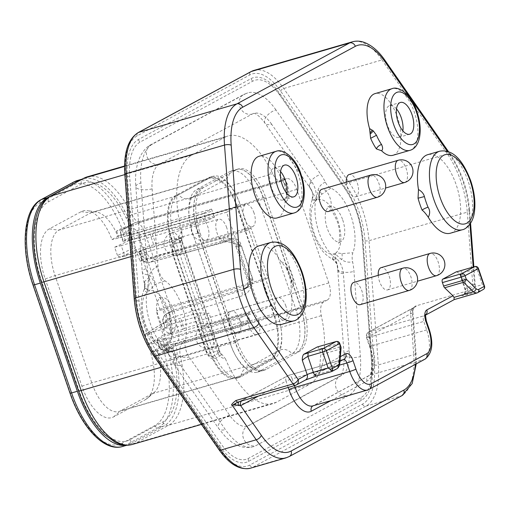 <?xml version="1.0" encoding="UTF-8"?>
<svg xmlns="http://www.w3.org/2000/svg" width="510" height="510" viewBox="0 0 510 510"><rect width="100%" height="100%" fill="white"/><g stroke="black" fill="none" stroke-linecap="round" stroke-linejoin="round"><path stroke-width="0.38" stroke-dasharray="2.55 1.91" d="M138.79 251.902L145.509 248.746L147.154 253.559A7.784 6.847 61.6 0 0 156.168 259.003L232.012 238.482A7.784 6.847 -118.4 0 1 235.543 238.54L226.536 212.23L214.149 215.826L214.583 217.094L206.295 220.887L204.65 216.074A38.919 18.201 -106.2 0 0 203.662 213.346L211.573 209.068L126.703 233.669A57.407 26.845 73.8 0 0 124.784 228.729L131.338 225.184A72.975 34.125 73.8 0 0 83.117 178.863A72.975 34.125 73.8 0 0 81.619 179.38M126.499 233.778A56.431 26.386 -106.2 0 1 127.226 235.83L128.871 240.643L214.149 215.826M87.236 176.855A73.459 34.349 -106.2 0 1 131.886 214.627A14.592 6.828 73.8 0 0 140.754 222.13A14.592 6.828 73.8 0 0 141.398 221.869L130.299 226.835A4.864 2.276 73.8 0 0 129.827 232.522L132.026 238.941L128.871 240.643M126.512 445.236A72.975 34.125 73.8 0 0 128.265 444.835A72.975 34.125 73.8 0 0 131.459 443.522L164.054 425.901A72.975 34.125 73.8 0 0 173.406 348.05L166.853 351.594A57.407 26.845 73.8 0 0 165.316 346.443L157.054 348.846A57.407 26.845 -106.2 0 1 158.591 353.991L166.853 351.594M171.736 347.865L182.835 342.898L323.659 302.003L327.388 299.988L175.822 344.001A4.864 4.278 61.6 0 1 170.123 340.616L159.426 346.398A4.864 0.433 -18.9 0 0 158.954 346.774A4.864 0.433 -18.9 0 0 161.517 346.303L159.324 339.883L165.928 337.964L168.128 344.384A4.864 2.276 73.8 0 0 171.519 347.954A4.864 2.276 73.8 0 0 171.736 347.865L165.125 349.783A4.864 2.276 -106.2 0 1 164.915 349.873L164.915 349.873A4.864 2.276 -106.2 0 1 161.517 346.303L168.128 344.384M165.928 337.964L162.773 339.666L164.424 344.479A56.431 26.386 -106.2 0 1 165.112 346.558L165.316 346.443M173.406 348.05L163.914 351.109A70.055 32.761 -106.2 0 1 154.855 425.55L122.26 443.171A70.055 32.761 -106.2 0 1 70.323 393.006L33.277 284.816A70.055 32.761 -106.2 0 1 40.009 202.942L72.605 185.321A70.055 32.761 -106.2 0 1 121.852 228.25L131.338 225.184M121.852 228.25L116.529 231.126L124.784 228.729M131.873 225.981A19.463 9.097 -106.2 0 1 131.134 225.299A19.463 9.097 73.8 0 1 126.155 217.993A68.595 32.079 73.8 0 0 81.46 183.963L48.456 201.801A68.595 32.079 73.8 0 0 41.865 281.966L79.069 390.615A68.595 32.079 73.8 0 0 129.922 439.735L162.926 421.897A68.595 32.079 73.8 0 0 173.993 357.727A19.463 9.097 73.8 0 1 173.196 348.158A19.463 9.097 -106.2 0 1 173.311 347.01M327.388 299.988A14.592 6.828 -106.2 0 0 328.791 282.929L296.769 189.408A14.592 6.828 -106.2 0 0 286.588 178.691A14.592 6.828 -106.2 0 0 285.951 178.959L282.221 180.973A14.592 6.828 73.8 0 1 281.577 181.235A14.592 6.828 73.8 0 1 272.71 173.731A73.459 34.349 73.8 0 0 228.059 135.96A73.459 34.349 73.8 0 0 224.846 137.279L124.561 166.407M155.824 350.064L221.174 444.051A52.058 24.34 -106.2 0 0 248.453 458.369L361.144 397.462A52.058 24.34 -106.2 0 0 371.127 379.058A52.058 24.34 -106.2 0 0 371.624 362.731L362.259 238.489A52.058 24.34 -106.2 0 0 345.461 189.44L280.111 95.453A52.058 24.34 -106.2 0 0 275.833 89.964A52.058 24.34 -106.2 0 0 252.839 81.135L140.148 142.041A52.058 24.34 -106.2 0 0 129.667 176.772L139.032 301.015A52.058 24.34 -106.2 0 0 155.824 350.064A4.864 2.512 145.2 0 0 154.415 352.257L219.765 446.237A4.864 2.512 145.2 0 1 221.174 444.051M271.632 124.217A36.975 17.289 73.8 0 0 253.878 113.379A36.975 17.289 73.8 0 0 252.259 114.042L159.56 164.143A36.975 17.289 73.8 0 0 152.12 188.815L157.928 265.882A12.648 5.916 73.8 0 0 164.991 280.857A37.944 17.742 -106.2 0 1 185.328 340.246A12.648 5.916 73.8 0 0 189.121 356.987L229.659 415.287A36.975 17.289 -106.2 0 0 247.414 426.124A36.975 17.289 -106.2 0 0 249.033 425.461L341.725 375.36A36.975 17.289 -106.2 0 0 349.171 350.689L343.364 273.621A12.648 5.916 73.8 0 0 336.294 258.647A37.944 17.742 -106.2 0 1 315.964 199.257A12.648 5.916 73.8 0 0 312.171 182.516L271.632 124.217A10.704 5.533 145.2 0 1 264.996 123.184A10.704 5.533 145.2 0 1 266.826 115.993A10.704 5.533 145.2 0 1 275.942 109.937L320.758 174.382A40.966 19.157 73.8 0 1 325.386 182.217A12.648 5.916 73.8 0 0 330.767 188.19A37.944 17.742 -106.2 0 1 350.874 215.577A37.944 17.742 -106.2 0 1 352.869 252.756A12.648 5.916 73.8 0 0 352.62 261.77A40.966 19.157 -106.2 0 1 353.965 271.377L360.385 356.579A58.382 27.298 -106.2 0 1 348.636 395.531L255.937 445.632A58.382 27.298 -106.2 0 1 253.381 446.683A58.382 27.298 -106.2 0 1 225.35 429.567L180.534 365.115A40.966 19.157 -106.2 0 1 175.905 357.287A12.648 5.916 73.8 0 0 170.525 351.313A37.944 17.742 -106.2 0 1 150.418 323.926A37.944 17.742 -106.2 0 1 148.416 286.748A12.648 5.916 73.8 0 0 148.671 277.733A40.966 19.157 73.8 0 1 147.326 268.126L140.9 182.924A58.382 27.298 73.8 0 1 152.656 143.973L245.355 93.872A58.382 27.298 73.8 0 1 247.905 92.82L243.716 94.541A10.704 9.416 61.6 0 1 245.355 93.872M275.942 109.937A58.382 27.298 73.8 0 0 247.905 92.82M182.835 342.898A14.592 6.828 73.8 0 0 180.476 356.554A73.459 34.349 -106.2 0 1 168.625 425.283L309.449 384.387L276.445 402.224A73.459 34.349 73.8 0 1 273.233 403.544A73.459 34.349 73.8 0 1 225.477 358.855C221.557 358.154 218.917 356.056 217.547 352.563A4.864 0.523 -19.5 0 1 220.135 352.142L225.477 358.855M124.835 174.579L191.843 155.116A73.459 34.349 73.8 0 0 181.853 231.432L181.93 236.927L181.407 237.634L174.535 241.351A12.648 5.916 73.8 0 0 172.106 245.82A12.648 5.916 73.8 0 0 173.317 256.135L205.339 349.656A12.648 5.916 73.8 0 0 209.125 356.567A12.648 5.916 73.8 0 0 214.716 358.715L221.589 354.998L222.666 355.151M191.843 155.116L224.846 137.279M323.659 302.003A14.592 6.828 73.8 0 0 321.3 315.658A73.459 34.349 73.8 0 1 309.449 384.387M174.05 311.151A18.487 8.644 -106.2 0 1 171.462 333.087A18.487 8.644 -106.2 0 1 158.565 319.521A18.487 8.644 -106.2 0 1 161.154 297.585A18.487 8.644 -106.2 0 1 174.05 311.151M342.726 219.982A18.487 8.644 -106.2 0 1 340.138 241.918A18.487 8.644 -106.2 0 1 327.242 228.352A18.487 8.644 -106.2 0 1 329.83 206.416A18.487 8.644 -106.2 0 1 342.726 219.982M181.853 231.432C179.099 234.135 178.251 237.29 179.316 240.898A4.864 0.338 161.7 0 1 181.866 240.376A4.864 0.338 161.7 0 1 181.375 240.701L181.407 237.634M221.589 354.998L219.676 352.563A4.864 0.523 -19.5 0 0 220.135 352.142L219.593 350.587A4.864 0.433 161.1 0 1 219.121 350.963A78.33 36.624 73.8 0 0 219.676 352.563L212.944 356.203A9.728 4.552 -106.2 0 1 205.734 349.235L173.712 255.714A9.728 4.552 -106.2 0 1 174.649 244.341L181.375 240.701A78.33 36.624 73.8 0 0 181.917 242.314L219.121 350.963M146.281 259.953L137.802 235.199L237.743 206.174L246.215 230.928L146.281 259.953L140.052 261.254L131.58 236.493L123.324 240.956A4.864 0.433 161.1 0 0 122.853 241.332A4.864 0.433 161.1 0 0 125.415 240.86L132.026 238.941M140.052 261.254L142.908 259.711L159.859 309.219L156.602 310.985L162.824 309.685L171.296 334.445L165.074 335.739L156.602 310.985M328.791 282.929L177.225 326.948A14.592 6.828 -106.2 0 1 175.822 344.001L165.125 349.783A4.864 4.278 61.6 0 1 159.426 346.398L157.227 339.979L165.074 335.739M157.227 339.979A4.864 0.433 -18.9 0 0 156.755 340.355A4.864 0.433 -18.9 0 0 159.324 339.883M246.215 230.928L251.105 228.289L268.056 277.797L262.758 280.666L271.237 305.42L171.296 334.445M271.237 305.42L260.438 311.253L248.051 314.855L247.618 313.586L239.725 318.533L154.657 343.243L147.989 344.645L145.159 336.39L160.465 326.789L161.262 324.105L197.676 312.949L209.03 313.197L171.322 324.15L165.425 327.853L163.627 322.607L169.677 319.337A7.784 6.847 61.6 0 1 172.584 310.571A7.784 6.847 61.6 0 1 173.668 310.118L248.574 286.856A7.784 6.847 -118.4 0 0 249.658 286.403A7.784 6.847 -118.4 0 0 251.436 284.95L260.438 311.253M162.773 339.666L248.051 314.855M262.758 280.666L162.824 309.685M197.676 312.949L201.284 323.493L184.225 328.446L180.616 317.902M161.268 324.111L145.662 333.903L167.567 327.898C165.093 328.587 164.379 328.567 165.425 327.853L164.947 328.306M201.284 323.493L212.638 323.742L209.03 313.197M168.37 228.595L171.978 239.139L183.211 237.794L179.603 227.25L168.37 228.595L152.139 233.306L155.748 243.85L153.727 244.781L150.112 234.237L152.139 233.306M184.225 328.446L182.695 329.403L179.087 318.858M160.465 326.789L163.289 335.044L182.695 329.403M163.289 335.044L147.989 344.645M247.618 313.586L212.638 323.742M153.727 244.781L136.38 249.817L133.531 248.121L117.459 255.478L119.888 257.365L124.835 256.135L121.221 245.59L206.295 220.887M117.459 255.478L114.635 247.229L130.707 239.872L150.112 234.237M130.707 239.872L133.531 248.121M114.635 247.229L121.221 245.59M214.583 217.094L179.603 227.25M171.978 239.139L155.748 243.85M124.835 256.135L141.353 251.341L143.195 256.728A2.92 2.569 -118.4 0 0 146.574 258.774L223.01 238.094C235.926 237.15 238.399 244.736 241.287 246.171L252.641 279.34L251.698 284.178C251.207 285.37 250.506 292.542 242.703 295.609L167.216 319.05A2.92 2.569 61.6 0 0 165.718 322.511L167.567 327.898M147.154 253.559L141.104 256.83L139.306 251.583C138.21 252.118 138.886 252.042 141.353 251.341M145.509 248.746L183.211 237.794M236.857 206.716L273.589 313.994A38.919 18.201 -106.2 0 1 269.847 359.48L237.947 376.724A38.919 18.201 -106.2 0 1 236.245 377.425A38.919 18.201 -106.2 0 1 209.094 348.853L172.361 241.581A38.919 18.201 -106.2 0 1 176.103 196.095L208.003 178.851A38.919 18.201 -106.2 0 1 209.706 178.149A38.919 18.201 -106.2 0 1 236.857 206.716L204.65 216.074M164.424 344.479L249.498 319.776A56.431 26.386 -106.2 0 1 250.187 321.848L242.275 326.126A38.919 18.201 -106.2 0 0 241.377 323.353L239.725 318.533M154.657 343.243L151.043 332.698M164.972 328.3L163.155 322.983A4.864 0.433 -18.9 0 1 163.627 322.607A7.784 6.847 61.6 0 1 166.534 313.841A7.784 6.847 61.6 0 1 167.618 313.389L243.104 289.948C250.812 284.357 249.932 280.844 252.641 279.34L247.592 280.525L248.548 279.805L237.01 246.1L236.073 246.885L241.287 246.171L232.19 242.511C232.592 242.065 233.886 243.525 236.073 246.885M169.677 319.337L171.322 324.15M235.543 238.54L251.232 285.058A7.784 6.847 -118.4 0 0 252.361 277.746L248.548 279.805A7.784 6.847 -118.4 0 1 245.641 288.571L246.936 286.894C247.567 287.257 247.783 285.135 247.592 280.525M226.536 212.23L237.743 206.174M252.361 277.746L240.816 244.041A7.784 6.847 -118.4 0 0 235.339 238.648M232.012 238.482L226.548 241.593L232.19 242.505L226.319 241.689A4.864 2.269 74.9 0 0 226.548 241.593L150.118 262.274L156.168 259.003M211.573 209.068A56.431 26.386 -106.2 0 1 212.294 211.127L213.945 215.94M249.498 319.776L247.847 314.963M131.58 236.493L137.802 235.199M251.105 228.289L142.908 259.711M159.859 309.219L268.056 277.797M129.827 232.522L123.222 234.441A4.864 0.433 161.1 0 1 120.653 234.912A4.864 0.433 161.1 0 1 121.125 234.536L123.324 240.956M125.415 240.86L123.222 234.441A4.864 2.276 -106.2 0 1 123.688 228.754A4.864 4.278 -118.4 0 0 122.942 229.06A4.864 4.278 -118.4 0 0 121.125 234.536L131.829 228.754A4.864 4.278 61.6 0 1 133.645 223.278A4.864 4.278 61.6 0 1 134.385 222.972L123.688 228.754L130.299 226.835M116.529 231.126A57.407 26.845 -106.2 0 1 118.441 236.066L126.703 233.669M118.441 236.066L111.964 239.566A42.814 20.017 73.8 0 0 87.42 210.624A42.814 20.017 73.8 0 0 81.205 211.644L49.304 228.888A42.814 20.017 73.8 0 0 45.192 278.919L81.919 386.197A42.814 20.017 73.8 0 0 113.66 416.848L145.56 399.604A42.814 20.017 73.8 0 0 147.486 398.265A42.814 20.017 73.8 0 0 150.577 352.346L157.201 350.829L242.275 326.126M203.662 213.346L118.588 238.055L111.964 239.566M163.914 351.109L158.591 353.991M157.054 348.846L150.577 352.346M250.187 321.848L165.112 346.558M118.588 238.055A38.919 18.201 73.8 0 0 96.364 211.981A38.919 18.201 73.8 0 0 92.425 212.211A38.919 18.201 73.8 0 0 90.723 212.912L58.822 230.157A38.919 18.201 73.8 0 0 55.08 275.642L91.806 382.914A38.919 18.201 73.8 0 0 118.957 411.481A38.919 18.201 73.8 0 0 120.66 410.786L152.566 393.541A38.919 18.201 73.8 0 0 154.313 392.317A38.919 18.201 73.8 0 0 157.201 350.829M274.329 314.957L236.812 205.383A38.435 17.971 73.8 0 0 209.999 177.174A38.435 17.971 73.8 0 0 208.322 177.869L175.319 195.706A38.435 17.971 73.8 0 0 171.621 240.618L209.138 350.192A38.435 17.971 73.8 0 0 235.951 378.401A38.435 17.971 73.8 0 0 237.634 377.706L270.631 359.869A38.435 17.971 73.8 0 0 274.329 314.957L277.58 314.007A11.679 1.039 -18.9 0 0 277.58 314.083A11.679 1.039 -18.9 0 0 284.083 312.847A11.679 1.039 -18.9 0 0 295.685 308.754L300.677 307.3L263.16 197.733A38.435 17.971 73.8 0 0 236.347 169.524A38.435 17.971 73.8 0 0 234.67 170.212A38.919 18.201 -106.2 0 1 236.372 169.518A38.919 18.201 -106.2 0 1 263.523 198.084L300.721 306.733A38.919 18.201 -106.2 0 1 296.979 352.219A38.435 17.971 73.8 0 0 300.677 307.3M266.124 369.431A38.919 18.201 -106.2 0 1 264.422 370.132A38.919 18.201 -106.2 0 1 237.271 341.566L200.073 232.911A38.919 18.201 -106.2 0 1 203.815 187.431L236.812 169.588A38.919 18.201 -106.2 0 1 238.514 168.893A38.919 18.201 -106.2 0 1 265.672 197.459L302.87 306.108A38.919 18.201 -106.2 0 1 299.128 351.594L266.124 369.431L263.982 370.056A38.919 18.201 -106.2 0 1 262.274 370.757A38.919 18.201 -106.2 0 1 235.123 342.191L197.925 233.535A38.919 18.201 -106.2 0 1 201.667 188.05A38.435 17.971 73.8 0 0 197.969 232.968L235.486 342.535A38.435 17.971 73.8 0 0 262.299 370.744A38.435 17.971 73.8 0 0 263.982 370.056L258.991 371.503A38.435 17.971 73.8 0 1 257.308 372.198A38.435 17.971 73.8 0 1 230.494 343.989L192.984 234.415A38.435 17.971 73.8 0 1 196.675 189.503L229.678 171.666A38.435 17.971 73.8 0 1 231.362 170.971A38.435 17.971 73.8 0 1 258.175 199.18L295.685 308.754A38.435 17.971 73.8 0 1 291.994 353.666L258.991 371.503A11.679 10.27 -118.4 0 0 245.922 368.341A11.679 10.27 -118.4 0 0 240.886 376.762L273.889 358.925A38.435 17.971 73.8 0 0 277.58 314.007L240.07 204.44A38.435 17.971 73.8 0 0 213.256 176.23A38.435 17.971 73.8 0 0 211.573 176.919L178.57 194.756A38.435 17.971 73.8 0 0 174.879 239.674L212.389 349.242A38.435 17.971 73.8 0 0 239.203 377.451A38.435 17.971 73.8 0 0 240.886 376.762L237.634 377.706M254.037 212.982A11.577 5.412 73.8 0 0 245.96 204.484A11.577 5.412 73.8 0 0 244.341 218.223A11.577 5.412 73.8 0 0 252.418 226.72A11.577 5.412 73.8 0 0 254.037 212.982M226.74 227.734A11.577 5.412 73.8 0 0 218.662 219.236A11.577 5.412 73.8 0 0 217.043 232.974A11.577 5.412 73.8 0 0 225.12 241.479A11.577 5.412 73.8 0 0 226.74 227.734M285.931 306.14A11.577 5.412 73.8 0 0 277.854 297.642A11.577 5.412 73.8 0 0 276.235 311.38A11.577 5.412 73.8 0 0 284.312 319.878A11.577 5.412 73.8 0 0 285.931 306.14M258.634 320.892A11.577 5.412 73.8 0 0 250.557 312.394A11.577 5.412 73.8 0 0 248.937 326.132A11.577 5.412 73.8 0 0 257.014 334.63A11.577 5.412 73.8 0 0 258.634 320.892M161.74 323.895L146.045 333.75L145.159 336.39M317.367 346.985A2.92 1.364 -106.2 0 1 319.266 349.152L320.446 352.601A2.92 1.364 -106.2 0 1 320.752 354.737L319.674 367.837L340.336 356.675M460.186 270.823A2.92 1.364 -106.2 0 1 462.085 272.99L459.975 274.794L460.619 274.922L458.949 273.15L456.456 271.792M281.775 324.36A40.864 19.112 73.8 0 0 290.955 289.527C293.307 286.078 294.079 282.935 293.282 280.092A40.864 19.112 73.8 0 0 291.618 274.667A40.864 19.112 73.8 0 0 289.629 269.427A4.864 1.02 157.3 0 1 286.945 269.58A4.864 1.02 157.3 0 1 287.296 268.904A45.734 21.382 -106.2 0 1 291.388 280.844L290.955 289.527M258.978 245.871A40.864 19.112 73.8 0 1 281.131 261.815L287.302 268.904M450.451 233.191A40.864 19.112 73.8 0 0 456.163 184.697A40.864 19.112 73.8 0 0 427.654 154.702M360.258 304.648A11.577 5.412 73.8 0 0 361.877 290.91A11.577 5.412 73.8 0 0 353.8 282.412M378.242 275.311A11.577 5.412 73.8 0 0 379.478 281.399A11.577 5.412 73.8 0 0 387.555 289.897A11.577 5.412 73.8 0 0 389.175 276.152A11.577 5.412 73.8 0 0 381.097 267.654M328.363 211.491A11.577 5.412 73.8 0 0 329.983 197.752A11.577 5.412 73.8 0 0 321.906 189.255M346.347 182.159A11.577 5.412 73.8 0 0 347.584 188.241A11.577 5.412 73.8 0 0 355.661 196.739A11.577 5.412 73.8 0 0 357.281 183.001A11.577 5.412 73.8 0 0 349.203 174.496M392.949 155.282A32.111 15.013 73.8 0 0 397.437 117.179A32.111 15.013 73.8 0 0 375.041 93.611M287.143 183.587L284.274 179.029L280.385 176.747L282.189 180.208L285.275 184.435A36.975 17.289 -106.2 0 1 287.436 197.032L285.944 199.327L284.937 202.993C287.487 200.768 288.845 197.944 289.017 194.527A32.111 15.013 73.8 0 0 287.143 183.587C284.771 184.288 284.147 184.575 285.275 184.435L284.701 184.461L286.716 196.216A4.864 1.74 -4.5 0 1 289.017 194.527M280.385 176.747A32.111 15.013 73.8 0 0 259.125 156.264M277.032 217.929A32.111 15.013 73.8 0 0 284.937 202.993M287.436 197.032A4.864 1.74 -4.5 0 1 286.716 196.216L285.944 199.327M282.189 180.208A4.864 0.912 -52.7 0 1 283.184 178.194M280.583 171.558A16.543 7.733 73.8 0 0 273.793 168.211A16.543 7.733 73.8 0 0 271.479 187.839A16.543 7.733 73.8 0 0 283.018 199.984A16.543 7.733 73.8 0 0 286.958 193.519M396.5 108.91A16.543 7.733 73.8 0 0 389.704 105.564A16.543 7.733 73.8 0 0 387.39 125.192A16.543 7.733 73.8 0 0 398.928 137.33A16.543 7.733 73.8 0 0 402.875 130.866M281.131 261.815C286.104 263.466 288.934 266.003 289.629 269.427M293.282 280.092L290.821 280.914L286.945 269.58L285.345 267.074M454.314 299.561L424.243 315.722L369.565 331.596L414.904 307.09C416.287 306.312 416.53 305.949 415.637 306L473.835 289.011L475.314 286.301L474.498 284.159L473.203 267.03M239.375 401.612A4.864 2.811 67.5 0 1 239.477 401.568L288.583 375.373L343.262 359.493A4.864 2.276 -106.2 0 1 343.472 359.403A4.864 2.276 -106.2 0 1 343.67 359.365M484.347 288.45L484.054 286.212L482.332 284.65L476.869 268.7A2.92 1.364 73.8 0 0 475.078 266.532M476.729 293.059A9.728 4.552 73.8 0 0 477.156 292.88L482.587 290.005M478.412 268.413L462.085 272.99L467.549 288.947L482.332 284.65M484.054 286.212L484.5 286.199M332.042 371.178L336.434 368.94A2.92 2.569 -118.4 0 0 336.88 368.762M241.459 401.007A4.864 4.278 61.6 0 1 242.499 400.178L239.49 401.561A4.864 2.811 67.5 0 1 239.783 401.466L295.57 385.267L304.61 380.383A9.728 0.867 161.1 0 1 316.94 375.781L331.729 371.49M258.385 396.091L286.021 381.155A4.864 4.278 61.6 0 1 287.838 375.672L242.499 400.178A4.864 4.278 61.6 0 1 243.244 399.878M287.838 375.672A4.864 4.278 61.6 0 1 288.583 375.373A4.864 2.276 73.8 0 1 288.794 375.283A4.864 4.864 0 0 0 287.838 375.672M288.175 387.441L286.021 381.155A4.864 0.433 161.1 0 1 292.192 378.853A4.864 2.276 73.8 0 0 288.794 375.283L344.001 359.187A4.864 4.278 -118.4 0 1 343.262 359.493L313.395 375.634L314.676 375.041L319.113 370.298L319.674 367.837M313.395 375.634L336.434 368.94A9.728 4.552 73.8 0 0 338.398 364.701L339.666 349.242A2.92 1.364 73.8 0 0 339.36 347.106L340.897 346.819M320.446 352.601L339.36 347.106L338.181 343.657A2.92 1.364 73.8 0 0 336.39 341.496M330.913 400.637L367.015 381.123A30.16 14.101 73.8 0 0 369.916 345.869A4.864 0.433 -18.9 0 0 369.438 346.245A4.864 0.433 -18.9 0 0 372.007 345.774L369.1 337.282A4.864 0.433 161.1 0 1 366.537 337.76A4.864 0.433 161.1 0 1 367.009 337.384A4.864 4.278 61.6 0 1 368.826 331.902A4.864 4.278 61.6 0 1 369.565 331.596A4.864 2.276 73.8 0 0 369.1 337.282L423.778 321.402L426.685 329.893A25.296 11.832 -106.2 0 1 424.25 359.461A4.864 4.278 -118.4 0 0 424.996 359.155M369.916 345.869L367.009 337.384L412.348 312.879A4.864 4.278 61.6 0 1 414.158 307.396A4.864 4.278 61.6 0 1 414.165 307.396A4.864 4.278 61.6 0 1 414.904 307.09M415.306 352.123L412.348 312.879L412.87 311.094L410.371 310.195L413.725 354.66A4.864 1.766 175.7 0 0 416.026 352.958A4.864 1.766 175.7 0 0 415.306 352.123A56.922 26.616 -106.2 0 1 415.389 364.344M415.637 306L410.371 310.195M343.364 273.621C339.743 273.564 337.881 271.894 337.773 268.604L335.013 253.77L335.484 254.216L335.535 253.502C335.529 254.19 337.614 256.3 341.802 259.826C345.385 262.019 348.993 262.663 352.62 261.77M330.767 188.19L321.835 194.195L317.889 199.754A28.216 13.196 -106.2 0 1 337.747 220.409A28.216 13.196 -106.2 0 1 336.026 252.73L341.987 253.597L352.869 252.756M325.386 182.217C321.842 183.472 319.394 186.073 318.049 190.013C316.933 195.846 316.614 199.059 317.105 199.659L317.889 199.754M336.294 258.647C332.96 259.526 331.698 259.558 332.501 258.736L334.337 253.712A28.216 13.196 -106.2 0 1 314.122 233.178A28.216 13.196 -106.2 0 1 316.162 200.621L316.653 199.206L317.105 199.659M316.589 199.958L310.207 188.094C308.646 185.136 309.296 183.275 312.171 182.516M316.162 200.621L312.139 199.824L312.745 193.653A12.648 12.406 -10 0 0 310.207 188.094A10.704 5.533 145.2 0 1 309.812 187.635A10.704 5.533 145.2 0 1 311.642 180.444A10.704 5.533 145.2 0 1 320.758 174.382M253.878 113.379L253.852 113.386C253.177 113.469 256.606 111.939 264.996 123.184L309.812 187.635L311.89 191.04L312.745 193.647A12.648 12.406 -10 0 1 312.286 199.69C311.827 200.169 313.051 200.028 315.964 199.257M312.139 199.824C309.034 208.819 309.13 219.058 312.42 230.533L316.117 240.408C319.642 247.018 322.065 253.03 332.577 259.29L332.501 258.736A12.648 11.781 -23.6 0 1 336.849 263.727A12.648 11.781 -23.6 0 1 337.773 268.604A10.704 3.882 175.7 0 0 337.684 269.235A10.704 3.882 175.7 0 0 343.281 272.187A10.704 3.882 175.7 0 0 353.965 271.377M164.991 280.857C160.484 282.253 157.067 283.585 154.734 284.848L148.856 291.044A28.216 13.196 -106.2 0 1 169.071 311.578A28.216 13.196 -106.2 0 1 167.038 344.135L168.619 344.524C167.631 344.989 169.741 344.779 174.949 343.893A12.648 6.764 87.1 0 1 177.027 355.489C182.204 357.402 186.239 357.899 189.121 356.987M174.949 343.893L185.328 340.246M157.928 265.882C153.701 268.215 150.877 271.25 149.462 274.979C147.945 280.793 147.505 286.135 148.142 291L147.632 290.566L147.613 291.267L144.585 285.147L144.413 281.698L148.671 277.733M154.734 284.848A12.648 6.133 -130.6 0 0 149.462 274.979A10.704 3.882 -4.3 0 1 142.258 271.875A10.704 3.882 -4.3 0 1 147.326 268.126M170.525 351.313L166.362 351.466L164.462 349.573L165.304 345.009A28.216 13.196 -106.2 0 1 145.446 324.347A28.216 13.196 -106.2 0 1 147.167 292.026C145.93 292.211 144.942 291.299 144.196 289.291L148.416 286.748M175.905 357.287C172.864 358.294 170.295 357.096 168.204 353.698L166.043 345.111L166.464 345.57L166.566 344.817L168.332 347.399C170.614 349.222 165.285 346.099 177.027 355.489A10.704 5.533 -34.8 0 0 173.897 364.089A10.704 5.533 -34.8 0 0 180.534 365.115M167.038 344.135L166.566 344.817M166.043 345.111L165.304 345.009M147.167 292.026L147.613 291.267M148.142 291L148.856 291.044M335.013 253.77L334.337 253.712M336.026 252.73L335.535 253.502M321.3 315.658L180.476 356.554L173.993 357.727M162.926 421.897A4.864 4.278 -118.4 0 0 168.625 425.283L135.622 443.12A73.459 34.349 -106.2 0 1 132.409 444.439M129.922 439.735A4.864 4.278 -118.4 0 0 135.622 443.12L276.445 402.224M79.069 390.615A4.864 0.433 -18.9 0 0 78.591 390.992M41.865 281.966A4.864 0.433 -18.9 0 0 41.393 282.342M48.456 201.801A4.864 4.278 61.6 0 1 50.273 196.318M81.46 183.963A4.864 4.278 61.6 0 1 83.277 178.481M126.155 217.993L131.886 214.627L272.71 173.731M141.398 221.869L282.221 180.973M285.951 178.959L134.385 222.972A14.592 6.828 -106.2 0 1 135.023 222.711A14.592 6.828 -106.2 0 1 145.21 233.421A4.864 0.433 -18.9 0 0 139.039 235.722A9.728 4.552 -106.2 0 0 131.829 228.754M161.606 367.155L217.024 351.065A73.459 34.349 73.8 0 0 217.547 352.563M131.019 256.587L179.826 242.409L217.024 351.065A4.864 0.433 161.1 0 1 219.593 350.587L182.395 241.938A4.864 0.433 161.1 0 1 181.917 242.314M179.316 240.898A73.459 34.349 73.8 0 0 179.826 242.409A4.864 0.433 161.1 0 1 182.395 241.938L181.866 240.376L181.93 236.933M174.535 241.351A4.864 4.278 -118.4 0 0 174.649 244.341M173.712 255.714A4.864 0.433 -18.9 0 0 173.241 256.09A4.864 0.433 -18.9 0 0 173.317 256.135M205.339 349.656A4.864 0.433 161.1 0 1 205.262 349.611A4.864 0.433 161.1 0 1 205.734 349.235M212.944 356.203A4.864 4.278 -118.4 0 0 214.716 358.715M296.769 189.408L145.21 233.421L177.225 326.948A4.864 0.433 161.1 0 0 171.06 329.243A9.728 4.552 -106.2 0 1 170.123 340.616M171.06 329.243L139.039 235.722M136.38 249.817L119.888 257.365M241.377 323.353L273.589 313.994M248.574 286.856L243.104 289.948A4.864 2.282 72.8 0 0 242.703 295.609M173.668 310.118L167.618 313.389A4.864 2.282 72.8 0 0 167.216 319.05M172.584 310.571L166.534 313.841C163.206 316.022 162.078 319.069 163.155 322.983A4.864 0.433 -18.9 0 0 165.718 322.511M240.816 244.041L237.01 246.1A7.784 6.847 -118.4 0 0 228.002 240.65M146.574 258.774A4.864 2.269 74.9 0 0 149.883 262.369A4.864 2.269 74.9 0 0 150.118 262.274A7.784 6.847 -118.4 0 1 141.104 256.83A4.864 0.433 161.1 0 0 140.632 257.206C142.443 261.362 145.528 263.083 149.883 262.369L226.319 241.689A4.864 2.269 74.9 0 1 223.01 238.094M244.558 289.023A7.784 6.847 -118.4 0 0 245.641 288.571L249.658 286.403M127.226 235.83L212.294 211.127M72.605 185.321A2.92 2.569 61.6 0 1 73.695 182.038M77.335 180.54A72.975 34.125 -106.2 0 1 125.556 226.861M40.009 202.942A2.92 2.569 61.6 0 1 41.1 199.652M122.26 443.171A2.92 2.569 -118.4 0 0 125.677 445.198A72.975 34.125 -106.2 0 1 122.489 446.511M154.855 425.55A2.92 2.569 -118.4 0 0 158.272 427.584L125.677 445.198L131.459 443.522M167.624 349.726A72.975 34.125 -106.2 0 1 158.272 427.584L164.054 425.901M145.56 399.604L152.566 393.541L269.847 359.48M113.66 416.848L120.66 410.786L237.947 376.724M81.919 386.197L91.806 382.914L209.094 348.853M45.192 278.919L55.08 275.642L172.361 241.581M49.304 228.888L58.816 230.157L176.103 196.095M81.205 211.644L90.723 212.912L208.003 178.851M236.812 169.588L229.678 171.666A11.679 10.27 61.6 0 1 224.642 180.081L223.603 180.323C223.737 178.742 235.594 189.031 240.063 204.516A11.679 1.039 161.1 0 0 246.566 203.273A11.679 1.039 161.1 0 0 258.175 199.18L263.16 197.733M236.812 205.383L240.07 204.44A11.679 1.039 161.1 0 0 240.063 204.516L277.58 314.083C281.112 324.972 282.368 334.554 281.348 342.835C279.659 349.439 278.791 352.034 278.747 350.619L278.925 350.504A11.679 10.27 -118.4 0 0 273.889 358.925L270.631 359.869M299.128 351.594L291.994 353.666A11.679 10.27 -118.4 0 0 278.925 350.504L246.961 368.099C246.827 369.686 234.97 359.397 230.501 343.912A11.679 1.039 -18.9 0 0 223.998 345.149A11.679 1.039 -18.9 0 0 212.389 349.242L209.138 350.192M235.486 342.535L230.494 343.989A11.679 1.039 -18.9 0 0 230.501 343.912L192.984 234.339A11.679 1.039 -18.9 0 0 186.481 235.582A11.679 1.039 -18.9 0 0 174.879 239.674L171.621 240.618M197.969 232.968L192.984 234.415A11.679 1.039 -18.9 0 0 192.984 234.339C189.452 223.45 188.196 213.868 189.216 205.587C190.906 198.989 191.773 196.395 191.817 197.81L191.639 197.918A11.679 10.27 61.6 0 1 178.57 194.756L175.319 195.706M203.815 187.431L196.675 189.503A11.679 10.27 61.6 0 1 191.639 197.918L224.642 180.081A11.679 10.27 61.6 0 1 211.573 176.919L208.322 177.869M300.721 306.733L302.87 306.108M263.523 198.084L265.672 197.459M235.123 342.191L237.271 341.566M197.925 233.535L200.073 232.911M198.001 231.68A11.577 5.412 -106.2 0 1 199.62 217.936A11.577 5.412 -106.2 0 1 207.704 226.44A11.577 5.412 -106.2 0 1 206.085 240.178A11.577 5.412 -106.2 0 1 198.001 231.68M170.703 246.432A11.577 5.412 -106.2 0 1 172.323 232.694A11.577 5.412 -106.2 0 1 180.406 241.192A11.577 5.412 -106.2 0 1 178.787 254.93A11.577 5.412 -106.2 0 1 170.703 246.432M229.902 324.838A11.577 5.412 -106.2 0 1 231.521 311.094A11.577 5.412 -106.2 0 1 239.598 319.591A11.577 5.412 -106.2 0 1 237.979 333.336A11.577 5.412 -106.2 0 1 229.902 324.838M202.604 339.59A11.577 5.412 -106.2 0 1 204.223 325.852A11.577 5.412 -106.2 0 1 212.3 334.35A11.577 5.412 -106.2 0 1 210.681 348.088A11.577 5.412 -106.2 0 1 202.604 339.59M143.195 256.728A4.864 0.433 161.1 0 1 140.632 257.206L138.816 251.889M219.765 446.237A54.972 25.704 73.8 0 0 248.568 461.365L361.258 400.452A54.972 25.704 73.8 0 0 372.325 363.777L362.961 239.534A54.972 25.704 73.8 0 0 345.225 187.731L279.875 93.751A54.972 25.704 73.8 0 0 251.073 78.623L138.382 139.53A54.972 25.704 73.8 0 0 127.309 176.211L136.674 300.447A54.972 25.704 73.8 0 0 154.415 352.257M136.674 300.447A4.864 1.766 175.7 0 0 139.032 301.015M127.309 176.211A4.864 1.766 175.7 0 0 129.667 176.772M138.382 139.53A4.864 4.278 -118.4 0 0 140.148 142.041M251.073 78.623A4.864 4.278 -118.4 0 0 252.839 81.135M279.875 93.751A4.864 2.512 -34.8 0 0 280.009 95.325A4.864 2.512 -34.8 0 0 280.111 95.453M345.225 187.731A4.864 2.512 -34.8 0 0 345.359 189.306A4.864 2.512 -34.8 0 0 345.461 189.44M362.961 239.534A4.864 1.766 -4.3 0 1 362.24 238.699A4.864 1.766 -4.3 0 1 362.259 238.489M372.325 363.777A4.864 1.766 -4.3 0 1 371.605 362.942A4.864 1.766 -4.3 0 1 371.624 362.731M361.258 400.452A4.864 4.278 61.6 0 1 361.144 397.462M248.568 461.365A4.864 4.278 61.6 0 1 248.453 458.369M125.275 175.14A58.867 27.527 -106.2 0 1 137.126 135.864L249.817 74.951A58.867 27.527 -106.2 0 1 280.659 91.15L346.009 185.13A58.867 27.527 -106.2 0 1 365.001 240.605L374.365 364.848A58.867 27.527 -106.2 0 1 362.514 404.118L249.823 465.031A58.867 27.527 -106.2 0 1 218.981 448.832L153.631 354.852A58.867 27.527 -106.2 0 1 134.64 299.376L125.275 175.14A2.92 1.058 -4.3 0 1 124.842 174.637M137.126 135.864A2.92 2.569 61.6 0 1 138.216 132.575M249.817 74.951A2.92 2.569 61.6 0 1 250.907 71.668M254.056 70.374A61.786 28.891 -106.2 0 1 283.726 88.485L349.076 182.465A61.786 28.891 -106.2 0 1 369.01 240.688L378.369 364.93A61.786 28.891 -106.2 0 1 365.931 406.151L253.24 467.058A61.786 28.891 -106.2 0 1 250.537 468.174M280.659 91.15A2.92 1.511 145.2 0 1 283.726 88.485L382.009 59.938A61.786 28.891 73.8 0 0 352.34 41.826M346.009 185.13A2.92 1.511 145.2 0 1 349.076 182.465L447.359 153.924L382.009 59.938A4.864 2.512 -34.8 0 1 385.024 60.41M365.001 240.605A2.92 1.058 175.7 0 0 369.01 240.688L467.294 212.147A61.786 28.891 73.8 0 0 447.359 153.924A4.864 2.512 -34.8 0 1 450.375 154.39L448.5 151.693M374.365 364.848A2.92 1.058 175.7 0 0 378.369 364.93L413.725 354.66A61.786 28.891 -106.2 0 1 401.287 395.887A4.864 4.278 -118.4 0 0 402.027 395.581M362.514 404.118A2.92 2.569 -118.4 0 0 365.931 406.151L401.287 395.887L288.59 456.794A4.864 4.278 -118.4 0 0 289.336 456.488M249.823 465.031A2.92 2.569 -118.4 0 0 253.24 467.058L288.59 456.794A61.786 28.891 -106.2 0 1 285.887 457.903M218.981 448.832A2.92 1.511 -34.8 0 0 219.058 449.775M153.631 354.852A2.92 1.511 -34.8 0 0 153.714 355.795M134.64 299.376A2.92 1.058 -4.3 0 1 134.207 298.879M469.971 224.145L468.875 209.604A56.922 26.616 73.8 0 0 450.508 155.971L447.257 151.285M474.498 284.159L465.458 289.042A4.864 0.433 -18.9 0 0 464.98 289.419A4.864 0.433 -18.9 0 0 467.549 288.947A4.864 2.276 73.8 0 1 467.083 294.633L481.867 290.337M460.619 274.922L465.458 289.042A4.864 4.278 -118.4 0 1 463.641 294.525L463.462 294.627C464.431 294.487 464.942 292.753 464.98 289.419L459.975 274.794L458.949 273.15M293.964 213.014A32.111 15.013 73.8 0 0 298.458 174.911A32.111 15.013 73.8 0 0 276.057 151.343M282.859 181.19A4.864 0.759 -45.4 0 1 284.274 179.029M409.881 150.361A32.111 15.013 73.8 0 0 414.369 112.257A32.111 15.013 73.8 0 0 391.973 88.689M293.747 320.879A40.864 19.112 73.8 0 0 299.466 272.385A40.864 19.112 73.8 0 0 270.957 242.39M462.423 229.71A40.864 19.112 73.8 0 0 468.142 181.216A40.864 19.112 73.8 0 0 439.633 151.221M409.237 290.426A11.577 5.412 73.8 0 0 410.856 276.688A11.577 5.412 73.8 0 0 402.779 268.19M436.534 275.674A11.577 5.412 73.8 0 0 438.154 261.93A11.577 5.412 73.8 0 0 430.077 253.432M377.343 197.268A11.577 5.412 73.8 0 0 378.962 183.53A11.577 5.412 73.8 0 0 370.885 175.032M404.64 182.516A11.577 5.412 73.8 0 0 406.26 168.772A11.577 5.412 73.8 0 0 398.183 160.274M425.703 314.912A4.864 4.278 61.6 0 1 424.989 315.416A4.864 4.278 61.6 0 1 424.243 315.722A4.864 2.276 -106.2 0 0 423.778 321.402A4.864 0.433 161.1 0 1 426.341 320.93M477.156 292.88L454.11 299.574M468.875 209.604A4.864 1.766 -4.3 0 1 469.595 210.439A4.864 1.766 -4.3 0 1 467.294 212.147L473.108 289.304L462.895 294.831A9.728 0.867 -18.9 0 0 467.083 294.633M462.895 294.831A4.864 4.278 -118.4 0 0 463.641 294.525L473.835 289.011M305.35 380.077A4.864 4.278 61.6 0 1 304.61 380.383M339.501 365.115L292.192 378.853L294.499 385.605M319.113 370.298L338.398 364.701A2.92 1.632 -175.3 0 0 339.775 363.464M341.05 348.005A2.92 1.632 4.7 0 1 339.666 349.242L320.752 354.737M339.717 343.377L319.266 349.152M312.949 405.852A4.864 4.278 61.6 0 1 313.108 405.762A4.864 4.278 61.6 0 1 313.848 405.456L368.526 389.576A25.296 11.832 -106.2 0 1 367.423 390.035M367.015 381.123A4.864 4.278 61.6 0 1 368.832 375.64A4.864 4.278 61.6 0 1 369.578 375.334L424.25 359.461L368.526 389.576A4.864 4.278 -118.4 0 0 369.272 389.27M416.224 363.898L416.026 352.958L412.87 311.094C413.859 307.67 414.407 306.37 414.509 307.192L368.826 331.902A4.864 4.864 0 0 0 366.537 337.76L369.438 346.245C372.102 354.386 373.02 361.654 372.192 368.041C369.884 377.744 369.578 373.97 368.832 375.64L312.745 405.909A25.296 11.832 73.8 0 0 313.848 405.456L369.578 375.334A25.296 11.832 73.8 0 0 372.007 345.774L426.685 329.893A4.864 0.433 161.1 0 1 429.248 329.422M450.508 155.971A4.864 2.512 -34.8 0 0 450.375 154.39C461.257 170.735 467.664 189.42 469.595 210.439L470.564 223.272M341.987 253.597A12.648 5.062 106.4 0 1 341.802 259.826M321.835 194.195A12.648 3.646 -146.6 0 0 318.049 190.013M349.171 350.689A10.704 3.882 175.7 0 0 344.103 354.437A10.704 3.882 175.7 0 0 349.707 357.389A10.704 3.882 175.7 0 0 360.385 356.579M341.725 375.36A10.704 9.416 -118.4 0 0 340.094 376.029A10.704 9.416 -118.4 0 0 336.46 389.015A10.704 9.416 -118.4 0 0 348.636 395.531M249.033 425.461A10.704 9.416 -118.4 0 0 247.395 426.13A10.704 9.416 -118.4 0 0 243.761 439.123A10.704 9.416 -118.4 0 0 255.937 445.632M229.659 415.287A10.704 5.533 -34.8 0 0 220.543 421.349A10.704 5.533 -34.8 0 0 218.713 428.54A10.704 5.533 -34.8 0 0 225.35 429.567M152.12 188.815A10.704 3.882 -4.3 0 1 141.436 189.624A10.704 3.882 -4.3 0 1 135.839 186.673A10.704 3.882 -4.3 0 1 140.9 182.924M159.56 164.143A10.704 9.416 61.6 0 1 147.39 157.635A10.704 9.416 61.6 0 1 151.017 144.642A10.704 9.416 61.6 0 1 152.656 143.973M252.259 114.042A10.704 9.416 61.6 0 1 240.083 107.527A10.704 9.416 61.6 0 1 243.716 94.541L151.017 144.642C147.619 146.102 144.285 149.545 141.015 154.964C136.552 163.57 134.825 174.139 135.839 186.673L142.258 271.875L144.585 285.147L144.215 289.246A12.648 10.697 25 0 1 144.196 289.291M144.222 289.24A12.648 10.697 25 0 0 144.413 281.698M164.462 349.573A12.648 9.658 -30.5 0 1 167.643 352.531M144.215 289.246L144.202 289.278C140.307 299.109 140.173 309.997 143.814 321.938C146.255 330.27 149.883 337.32 154.696 343.071C160.064 348.451 163.952 351.25 166.362 351.466L167.65 352.537A12.648 9.658 -30.5 0 1 168.204 353.698M281.577 181.235L140.696 222.15M124.567 166.018L228.059 135.96M201.412 424.403L273.233 403.544M209.125 356.567L205.262 349.611L173.241 256.09L172.106 245.82M286.588 178.691L135.023 222.711L122.942 229.06A4.864 4.864 0 0 0 120.653 234.912L122.853 241.332M171.519 347.954L164.915 349.873A4.864 4.864 0 0 1 158.954 346.774L156.755 340.355M236.092 246.936L247.573 280.474M81.944 179.201L83.117 178.863M126.875 445.236L128.265 444.835M154.313 392.317L147.486 398.265M236.245 377.425L118.957 411.481M209.706 178.149L92.425 212.211M96.364 211.981L87.42 210.624M231.362 170.971L236.347 169.524M209.999 177.174L213.256 176.23M238.514 168.893L236.372 169.518M257.308 372.198L262.299 370.744M235.951 378.401L239.203 377.451M264.422 370.132L262.274 370.757M252.418 226.72L206.085 240.178A11.577 11.577 0 0 1 191.9 232.809A11.577 11.577 0 0 1 199.62 217.936L245.96 204.484M225.12 241.479L178.787 254.93A11.577 11.577 0 0 1 164.602 247.56A11.577 11.577 0 0 1 172.323 232.694L218.662 219.236M284.312 319.878L237.979 333.336A11.577 11.577 0 0 1 223.794 325.966A11.577 11.577 0 0 1 231.521 311.094L277.854 297.642M257.014 334.63L210.681 348.088A11.577 11.577 0 0 1 196.497 340.718A11.577 11.577 0 0 1 204.223 325.852L250.557 312.394M371.127 379.058L371.605 362.942L362.24 238.699C360.474 220.046 354.852 203.586 345.359 189.306L280.009 95.325L275.833 89.964M283.592 182.197L284.701 184.461M273.793 168.211L284.529 165.093M283.018 199.984L293.754 196.866M389.704 105.564L400.439 102.446M398.928 137.33L409.67 134.213M290.942 283.407L290.821 280.914M387.555 289.897L417.429 281.22M355.661 196.739L385.528 188.062M424.989 315.416L425.671 315.046M314.676 375.041L339.947 361.38M475.314 286.301L473.847 266.845M247.414 426.124L340.094 376.029C339.634 375.526 344.531 376.673 344.103 354.437L337.684 269.235L336.957 263.899L332.577 259.29M253.381 446.683C243.958 449.214 234.613 445.867 225.35 436.643L218.713 428.54L173.897 364.089L167.65 352.537M171.462 333.087L169.773 334.101C169.894 336.402 173.037 323.646 168.402 312.197C163.806 302.194 160.733 297.343 159.184 297.636L161.154 297.585M340.138 241.918L338.449 242.926C338.57 245.233 341.713 232.477 337.078 221.028C332.482 211.025 329.409 206.174 327.86 206.467L329.83 206.416"/><path stroke-width="0.76" d="M81.619 179.38A72.975 34.125 73.8 0 0 79.923 180.177L47.328 197.791A72.975 34.125 73.8 0 0 40.316 283.075L77.361 391.272A72.975 34.125 73.8 0 0 126.512 445.236M447.257 151.285L385.165 61.984A56.922 26.616 73.8 0 0 355.336 46.327L242.645 107.234A56.922 26.616 73.8 0 0 231.189 145.21L240.554 269.452A56.922 26.616 73.8 0 0 258.914 323.091L298.127 379.485L307.167 374.601L302.334 360.481C302.188 357.752 302.621 355.706 303.628 354.348L317.105 347.061A2.92 1.364 -106.2 0 1 317.233 347.01A2.92 1.364 -106.2 0 1 317.367 346.985M475.078 266.532A2.92 1.364 73.8 0 0 474.835 266.558A2.92 1.364 73.8 0 0 474.708 266.609L459.924 270.899A2.92 1.364 -106.2 0 1 460.052 270.848L456.189 271.887L442.712 279.168A2.92 1.364 -106.2 0 0 442.431 282.585L443.611 286.027A2.92 1.364 -106.2 0 0 444.637 287.78L452.95 295.806L454.072 297.355L454.11 299.574M270.957 242.39L258.978 245.871A40.864 19.112 73.8 0 0 253.266 294.366A40.864 19.112 73.8 0 0 281.775 324.36L293.747 320.879C295.673 320.924 303.813 316.276 305.56 304.285C307.109 294.423 305.936 283.63 302.028 271.913C295.188 253.77 285.294 239.757 270.957 242.39A40.864 19.112 73.8 0 0 265.238 290.885A40.864 19.112 73.8 0 0 293.747 320.879M462.423 229.71C464.349 229.749 472.489 225.108 474.236 213.116C475.785 203.248 474.612 192.461 470.704 180.744C463.864 162.601 453.97 148.589 439.633 151.221A40.864 19.112 73.8 0 0 433.914 199.716A40.864 19.112 73.8 0 0 462.423 229.71L450.451 233.191A40.864 19.112 73.8 0 1 428.298 217.241C425.684 213.518 423.625 211.153 422.127 210.152A45.734 21.382 -106.2 0 1 418.041 198.212L418.474 189.529C421.7 191.358 423.676 193.704 424.409 196.567A40.864 19.112 73.8 0 0 426.067 201.992A40.864 19.112 73.8 0 0 428.056 207.232A4.864 1.02 -22.7 0 0 422.127 210.152M439.633 151.221L427.654 154.702A40.864 19.112 73.8 0 0 418.474 189.529M402.779 268.19L353.8 282.412A11.577 5.412 73.8 0 0 352.18 296.151A11.577 5.412 73.8 0 0 360.258 304.648L409.237 290.426A11.577 11.577 0 0 0 416.963 275.553A11.577 11.577 0 0 0 402.779 268.19A11.577 5.412 73.8 0 0 401.16 281.928A11.577 5.412 73.8 0 0 409.237 290.426M430.077 253.432A11.577 5.412 73.8 0 0 428.457 267.17A11.577 5.412 73.8 0 0 436.534 275.674A11.577 11.577 0 0 0 444.261 260.801A11.577 11.577 0 0 0 430.077 253.432L381.097 267.654A11.577 5.412 73.8 0 0 378.242 275.311M370.885 175.032L321.906 189.255A11.577 5.412 73.8 0 0 320.286 202.993A11.577 5.412 73.8 0 0 328.363 211.491L377.343 197.268A11.577 11.577 0 0 0 385.069 182.401A11.577 11.577 0 0 0 370.885 175.032A11.577 5.412 73.8 0 0 369.265 188.77A11.577 5.412 73.8 0 0 377.343 197.268M398.183 160.274A11.577 5.412 73.8 0 0 396.563 174.018A11.577 5.412 73.8 0 0 404.64 182.516A11.577 11.577 0 0 0 412.367 167.643A11.577 11.577 0 0 0 398.183 160.274L349.203 174.496A11.577 5.412 73.8 0 0 346.347 182.159M391.973 88.689A32.111 15.013 73.8 0 0 387.479 126.792A32.111 15.013 73.8 0 0 409.881 150.361C420.667 147.517 422.924 128.724 416.938 111.786C412.654 96.607 399.649 85.4 391.973 88.689L375.041 93.611A32.111 15.013 73.8 0 0 369.552 128.552L373.301 130.911L376.514 135.277A32.111 15.013 73.8 0 0 381.55 144.508C382.933 147.454 382.946 149.538 381.588 150.756L376.425 148.933A36.975 17.289 -106.2 0 1 370.63 138.306L369.552 128.552M381.582 150.756A32.111 15.013 73.8 0 0 392.949 155.282L409.881 150.361M276.057 151.343L259.125 156.264A32.111 15.013 73.8 0 0 254.637 194.361A32.111 15.013 73.8 0 0 277.032 217.929L293.964 213.014C304.75 210.171 307.014 191.377 301.021 174.439C296.743 159.26 283.732 148.053 276.057 151.343A32.111 15.013 73.8 0 0 271.569 189.446A32.111 15.013 73.8 0 0 293.964 213.014M296.068 177.238A16.543 7.733 73.8 0 0 284.529 165.093A16.543 7.733 73.8 0 0 282.215 184.722A16.543 7.733 73.8 0 0 293.754 196.866A16.543 7.733 73.8 0 0 296.068 177.238M411.984 114.584A16.543 7.733 73.8 0 0 400.439 102.446A16.543 7.733 73.8 0 0 398.131 122.068A16.543 7.733 73.8 0 0 409.67 134.213A16.543 7.733 73.8 0 0 411.984 114.584M286.958 193.519A16.543 7.733 73.8 0 0 285.332 180.355A16.543 7.733 73.8 0 0 280.583 171.558M402.875 130.866A16.543 7.733 73.8 0 0 401.242 117.702A16.543 7.733 73.8 0 0 396.5 108.91M381.55 144.515A4.864 2.493 -34.6 0 0 376.425 148.933M370.63 138.306L376.514 135.277M370.311 132.575A4.864 1.147 128.7 0 0 372.223 130.069M428.298 217.241C430.179 213.607 430.102 210.267 428.056 207.232M418.041 198.212L424.409 196.567M454.072 297.355L473.356 291.752L463.552 282.285A2.92 2.002 -46 0 0 466.229 279.155L462.525 280.532A2.92 1.364 73.8 0 0 463.552 282.285L444.637 287.78M442.712 279.168L461.626 273.679A2.92 2.569 -118.4 0 1 465.05 275.706L478.125 268.642A2.92 2.569 61.6 0 0 474.708 266.609L461.626 273.679A2.92 1.364 73.8 0 0 461.346 277.089L465.05 275.706L466.229 279.155L476.034 288.622A6.808 3.188 73.8 0 0 478.692 289.412L484.213 286.429A2.92 2.569 61.6 0 1 483.811 289.151L484.347 288.45A2.92 2.92 0 0 0 484.5 286.199L484.213 286.429L478.125 268.642L478.412 268.413A2.92 2.92 0 0 0 474.835 266.558L460.052 270.848A2.92 1.364 -106.2 0 1 460.186 270.823M459.924 270.899L456.189 271.887M477.156 292.88A2.92 2.569 -118.4 0 0 477.602 292.702L483.811 289.151M332.042 371.178A2.92 2.569 -118.4 0 0 332.45 368.456L330.18 369.38L332.042 371.178L331.729 371.49M416.224 363.898L412.201 383.552L402.027 395.581L289.336 456.488L285.887 457.903L250.537 468.174A61.786 28.891 -106.2 0 1 220.868 450.062L256.218 439.792L232.273 405.361L235.875 403.149L234.97 404.71L232.279 405.367C230.66 405.399 231.84 403.792 235.805 400.548L293.02 383.928A4.864 2.512 145.2 0 0 298.127 379.485A4.864 4.278 61.6 0 1 296.316 384.961L305.35 380.077A4.864 4.278 61.6 0 0 307.167 374.601A4.864 0.433 161.1 0 1 313.338 372.3L328.121 368.003L330.18 369.38M302.334 360.481C303.157 359.41 304.999 358.026 307.874 356.343L308.155 352.933L303.628 354.348M296.316 384.961A4.864 4.278 61.6 0 1 295.57 385.267A4.864 2.276 73.8 0 1 295.36 385.356A4.864 4.864 0 0 0 296.316 384.961M235.875 403.149L239.037 401.708M234.97 404.71L238.266 405.469A4.864 2.811 67.5 0 1 239.375 401.612M238.266 405.469L240.682 405.66A4.864 4.278 61.6 0 1 241.459 401.007M340.897 346.819L340.616 347.049L339.437 343.6L326.355 350.67A2.92 2.569 -118.4 0 0 322.938 348.636A2.92 1.364 73.8 0 0 322.658 352.053L326.355 350.67L332.45 368.456L337.971 365.472A6.808 3.188 73.8 0 0 339.348 362.502L340.616 347.049A2.92 1.632 4.7 0 1 341.05 348.005A2.92 2.92 0 0 0 340.897 346.819L339.717 343.377A2.92 2.92 0 0 0 336.147 341.515A2.92 1.364 73.8 0 0 336.02 341.572A2.92 2.569 61.6 0 1 339.437 343.6L339.717 343.377M336.39 341.496A2.92 1.364 73.8 0 0 336.147 341.515L317.233 347.01M161.606 367.155L81.16 390.52A4.864 0.433 -18.9 0 1 78.591 390.992C85.011 409.415 93.489 423.829 104.04 434.233L115.381 442.412L119.627 444.108C124.026 445.491 128.284 445.6 132.409 444.439A73.459 34.349 -106.2 0 1 81.16 390.52L43.962 281.864A73.459 34.349 -106.2 0 1 51.019 196.012L84.023 178.175A73.459 34.349 -106.2 0 1 87.236 176.855L124.567 166.018M78.591 390.992L41.393 282.342A4.864 0.433 -18.9 0 0 43.962 281.864L131.019 256.587M41.393 282.342C28.86 246.202 31.25 206.174 50.273 196.318A4.864 4.278 61.6 0 1 51.019 196.012L124.835 174.579M50.273 196.318L83.277 178.481A4.864 4.278 61.6 0 1 84.023 178.175L124.561 166.407M70.036 393.236L71.578 392.949A72.975 34.125 -106.2 0 0 122.489 446.511C104.136 452.096 81.479 427.17 70.036 393.236L32.997 285.039C20.279 248.803 23.167 208.565 41.1 199.652L73.695 182.038A2.92 2.569 61.6 0 1 74.141 181.853A72.975 34.125 -106.2 0 1 77.335 180.54L81.944 179.201M41.1 199.652A2.92 2.569 61.6 0 1 41.546 199.474L74.141 181.853L79.923 180.177M32.997 285.039L34.533 284.752A72.975 34.125 -106.2 0 1 41.546 199.474L47.328 197.791M77.361 391.272L71.578 392.949L34.533 284.752L40.316 283.075M250.537 468.174C239.866 470.5 229.373 464.374 219.058 449.775L153.714 355.795C142.685 339.226 136.183 320.255 134.207 298.879L124.842 174.637A2.92 1.058 -4.3 0 1 126.219 173.617A61.786 28.891 -106.2 0 1 138.663 132.396L251.353 71.483A61.786 28.891 -106.2 0 1 254.056 70.374L250.907 71.668A2.92 2.569 61.6 0 1 251.353 71.483L349.637 42.942L236.946 103.849A61.786 28.891 73.8 0 0 224.508 145.07L233.873 269.312A61.786 28.891 73.8 0 0 253.808 327.535L293.02 383.928A4.864 2.276 73.8 0 0 295.36 385.356L239.062 401.701M124.842 174.637C123.445 153.223 127.908 139.204 138.216 132.575A2.92 2.569 61.6 0 1 138.663 132.396L236.946 103.849A4.864 4.278 -118.4 0 1 242.645 107.234M219.058 449.775A2.92 1.511 -34.8 0 0 220.868 450.062L155.518 356.076A61.786 28.891 -106.2 0 1 135.583 297.853L126.219 173.617L224.508 145.07A4.864 1.766 175.7 0 1 231.189 145.21M153.714 355.795A2.92 1.511 -34.8 0 0 155.518 356.076L253.808 327.535A4.864 2.512 145.2 0 0 258.914 323.091M134.207 298.879A2.92 1.058 -4.3 0 1 135.583 297.853L233.873 269.312A4.864 1.766 175.7 0 1 240.554 269.452M424.989 315.416L425.773 314.715C425.302 313.733 425.493 315.805 426.341 320.93A4.864 0.433 161.1 0 1 425.869 321.306A9.728 4.552 -106.2 0 1 426.806 309.933L452.95 295.806M425.869 321.306L428.776 329.798A20.432 9.556 -106.2 0 1 426.813 353.672L371.089 383.794A20.432 9.556 -106.2 0 1 355.942 369.163L353.035 360.672A9.728 4.552 -106.2 0 0 345.818 353.71L340.336 356.675M473.203 267.03L469.971 224.145M300.549 174.815A27.247 12.737 73.8 0 0 280.353 155.308A27.247 12.737 73.8 0 0 277.733 187.144A27.247 12.737 73.8 0 0 297.929 206.652A27.247 12.737 73.8 0 0 300.549 174.815M416.466 112.162A27.247 12.737 73.8 0 0 396.264 92.654A27.247 12.737 73.8 0 0 393.65 124.491A27.247 12.737 73.8 0 0 413.846 143.998A27.247 12.737 73.8 0 0 416.466 112.162M370.419 133.862A4.864 0.759 134.6 0 0 373.301 130.911M301.557 272.289A36 16.836 73.8 0 0 274.865 246.508A36 16.836 73.8 0 0 271.409 288.583A36 16.836 73.8 0 0 298.095 314.364A36 16.836 73.8 0 0 301.557 272.289M470.233 181.12A36 16.836 73.8 0 0 443.541 155.34A36 16.836 73.8 0 0 440.085 197.415A36 16.836 73.8 0 0 466.771 223.189A36 16.836 73.8 0 0 470.233 181.12M426.806 309.933A4.864 4.278 61.6 0 1 425.703 314.912M476.034 288.622A2.92 2.002 -46 0 1 473.356 291.752A9.728 4.552 73.8 0 0 476.729 293.059L454.295 299.574M442.431 282.585L461.346 277.089L462.525 280.532L443.611 286.027M476.729 293.059L477.602 292.702A2.92 2.569 -118.4 0 0 478.692 289.412M331.889 371.458L336.88 368.762A2.92 2.569 -118.4 0 0 337.971 365.472M328.121 368.003L322.658 352.053L307.874 356.343L313.338 372.3A4.864 2.276 73.8 0 0 316.729 375.87L331.825 371.484M235.805 400.548A4.864 2.276 73.8 0 0 237.724 402.007M285.887 457.903A61.786 28.891 -106.2 0 1 256.218 439.792A4.864 2.512 -34.8 0 0 261.33 435.349L240.682 405.66L258.385 396.091M288.175 387.441L288.928 389.64A30.16 14.101 73.8 0 0 311.291 411.238L330.913 400.637M415.389 364.344A56.922 26.616 -106.2 0 1 403.844 390.099L291.153 451.012A56.922 26.616 -106.2 0 1 261.33 435.349M294.499 385.605L295.092 387.345L349.771 371.465L346.864 362.973A4.864 0.433 -18.9 0 0 353.035 360.672M288.928 389.64A4.864 0.433 161.1 0 1 295.092 387.345A25.296 11.832 73.8 0 0 312.745 405.909L367.423 390.035A25.296 11.832 -106.2 0 1 349.771 371.465A4.864 0.433 -18.9 0 0 355.942 369.163M339.501 365.115L346.864 362.973A4.864 2.276 -106.2 0 0 343.67 359.365M339.947 361.38L344.001 359.187A4.864 4.278 -118.4 0 0 345.818 353.71M341.05 348.005L339.775 363.464A2.92 1.632 -175.3 0 0 339.348 362.502M317.105 347.061L336.02 341.572L322.938 348.636L308.155 352.933M367.423 390.035L369.272 389.27A4.864 4.278 -118.4 0 0 371.089 383.794M426.341 320.93L429.248 329.422C433.704 343.542 432.289 353.456 424.996 359.155A4.864 4.278 -118.4 0 0 426.813 353.672M429.248 329.422A4.864 0.433 161.1 0 1 428.776 329.798M311.291 411.238A4.864 4.278 61.6 0 1 312.949 405.852M385.165 61.984A4.864 2.512 -34.8 0 0 385.024 60.41C380.976 54.5 374.161 46.263 364.306 42.4C360.207 40.934 356.216 40.743 352.34 41.826A61.786 28.891 73.8 0 0 349.637 42.942A4.864 4.278 -118.4 0 1 355.336 46.327M402.027 395.581A4.864 4.278 -118.4 0 0 403.844 390.099M289.336 456.488A4.864 4.278 -118.4 0 0 291.153 451.012M83.277 178.481L87.236 176.855M132.409 444.439L201.412 424.403M73.695 182.038L77.335 180.54M122.489 446.511L126.875 445.236M138.216 132.575L250.907 71.668M417.429 281.22L436.534 275.674M385.528 188.062L404.64 182.516M425.671 315.046L454.314 299.561M484.5 286.199L478.412 268.413M305.35 380.077L316.729 375.87M339.775 363.464L339.258 365.893L338.143 367.761L336.88 368.762M424.996 359.155L369.272 389.27M473.847 266.845L470.564 223.272M448.5 151.693L385.024 60.41M352.34 41.826L254.056 70.374"/></g></svg>
